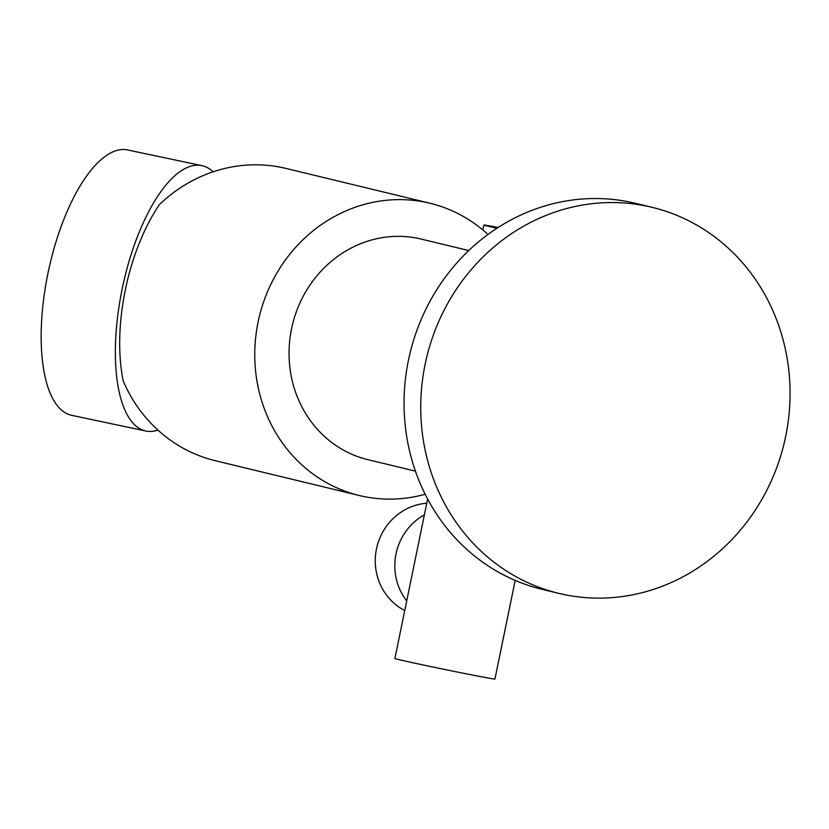 <?xml version="1.0" encoding="UTF-8"?>
<svg xmlns="http://www.w3.org/2000/svg" width="829" height="829" viewBox="0 0 829 829"><rect width="100%" height="100%" fill="white"/><g stroke="black" fill="none" stroke-linecap="round" stroke-linejoin="round"><path stroke-width="1.24" d="M213.094 171.81A135.604 52.517 101.9 0 0 201.924 165.655A135.604 52.517 101.9 0 0 122.485 287.466A135.604 52.517 101.9 0 0 145.8 431.007A135.604 52.517 101.9 0 0 157.924 430.096M487.96 234.452A150.35 139.179 103.6 0 0 429.909 203.229L285.964 168.422A150.35 139.179 103.6 0 0 159.469 204.535C127.687 251.436 112.205 326.864 123.231 381.05A150.35 139.179 103.6 0 0 215.291 460.706L359.237 495.504A150.35 139.179 103.6 0 0 425.153 494.25M201.924 165.655L127.718 149.966A135.604 52.517 101.9 0 0 48.279 271.767A135.604 52.517 101.9 0 0 71.595 415.308L145.8 431.007M429.909 203.229A150.35 139.179 103.6 0 0 287.704 256.907A150.35 139.179 103.6 0 0 267.176 415.857A150.35 139.179 103.6 0 0 359.237 495.504M468.758 250.555L421.236 239.073A113.469 105.045 103.6 0 0 292.471 324.678A113.469 105.045 103.6 0 0 367.91 459.66L415.422 471.152M785.705 436.261A198.577 183.82 103.6 0 0 652.071 207.323A198.577 183.82 103.6 0 0 426.728 357.144A198.577 183.82 103.6 0 0 558.736 593.357A198.577 183.82 103.6 0 0 785.705 436.261M652.071 207.323L635.377 203.292A198.577 183.82 103.6 0 0 410.044 353.102A198.577 183.82 103.6 0 0 542.052 589.315L558.736 593.357M427.629 499.037L394.894 658.506A51.066 0.725 11.6 0 0 434.893 667.438A51.066 0.725 11.6 0 0 490.975 678.516A51.066 0.725 11.6 0 0 494.934 679.034L515.182 580.404M498.156 227.457A51.066 0.725 11.6 0 0 483.867 225.042A51.066 0.725 11.6 0 0 496.965 228.234M426.769 503.224A56.735 54.186 104.2 0 0 376.47 548.995A56.735 54.186 104.2 0 0 404.739 610.527M424.386 514.819A56.735 54.186 104.2 0 0 406.718 600.921M483.867 225.042L482.861 229.975"/></g></svg>
